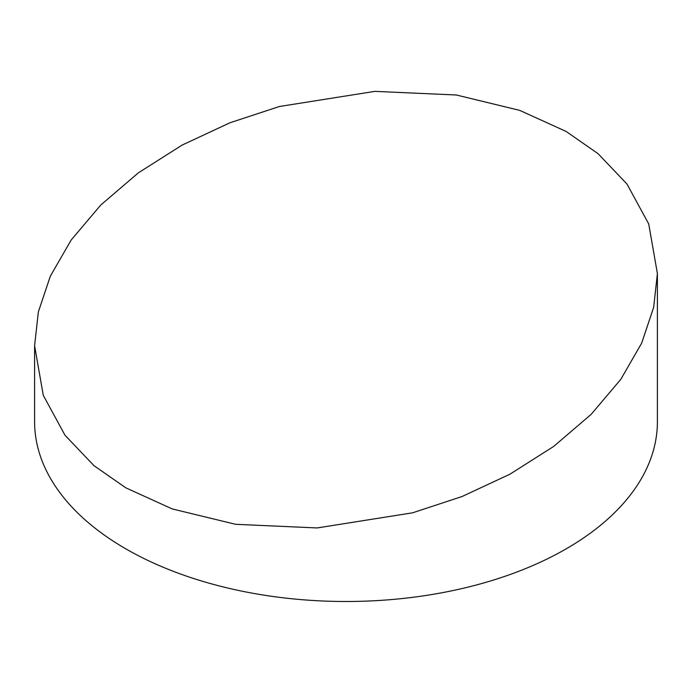 <?xml version="1.0" encoding="UTF-8"?>
<svg xmlns="http://www.w3.org/2000/svg" width="692" height="692" viewBox="0 0 692 692"><rect width="100%" height="100%" fill="white"/><g stroke="black" fill="none" stroke-linecap="round" stroke-linejoin="round"><path stroke-width="1.04" d="M566.194 131.489L598.044 153.667L626.995 184.055L648.724 223.974L657.4 273.565L653.646 307.421L641.674 343.12L620.836 379.303L591.193 414.318L553.652 446.461L509.883 474.228L462.066 496.519L412.605 512.815L317.152 527.944L235.617 524.302L172.213 508.923L125.806 487.817L93.956 465.647L65.005 435.251L43.276 395.34L34.6 345.74L38.354 311.884L50.326 276.186L71.164 240.012L100.807 204.996L138.348 172.853L182.117 145.086L229.934 122.787L279.395 106.499L374.848 91.37L456.383 95.003L519.787 110.391L566.194 131.489M34.6 345.74L34.6 421.713A311.4 179.782 0 0 0 125.806 548.842A311.4 179.782 0 0 0 465.171 587.811A311.4 179.782 0 0 0 657.4 421.713L657.4 273.565"/></g></svg>
